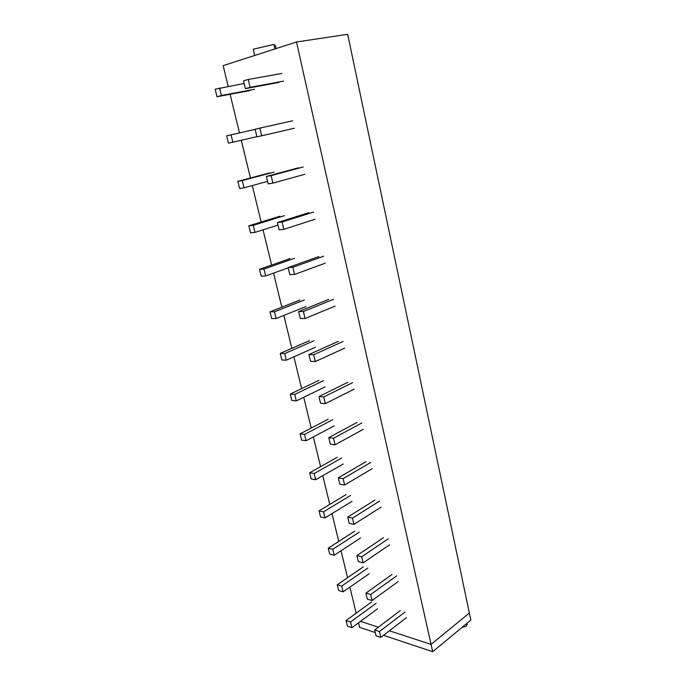 <?xml version="1.0" encoding="UTF-8"?>
<svg xmlns="http://www.w3.org/2000/svg" width="686" height="686" viewBox="0 0 686 686"><rect width="100%" height="100%" fill="white"/><g stroke="black" fill="none" stroke-linecap="round" stroke-linejoin="round"><path stroke-width="1.03" d="M432.703 651.7L470.853 620.118L469.37 613.044L431.065 644.394L296.515 42L347.665 34.3L469.37 613.044L431.065 644.394L389.399 630.794L431.065 644.394L432.703 651.7L383.525 635.313M360.502 621.353L378.372 627.184L360.502 621.353M296.515 42L223.147 65.642L228.189 86.359M230.11 94.291L239.491 132.904M241.283 140.253L250.45 177.991M252.285 185.554L261.152 222.024M263.047 229.836L271.605 265.07M273.56 273.114L281.835 307.165M283.841 315.423L291.842 348.342M293.9 356.806L301.634 388.628M303.735 397.288L311.212 428.055M313.356 436.896L320.585 466.643M322.78 475.664L329.769 504.424M331.998 513.617L338.755 541.426M341.028 550.772L347.562 577.663M349.869 587.156L356.188 613.173M467.157 624.08L466.326 626.155L461.832 627.587M254.712 55.472L253.245 49.212L273.885 44.427L275.429 45.808L276.064 48.586M274.923 48.955L273.885 44.427M376.117 603.286L350.529 621.996L351.927 627.681L347.468 626.181L346.07 620.521L371.649 601.939M377.437 608.859L351.927 627.681M350.529 621.996L346.07 620.521M405.04 612.015L379.427 631.557L374.676 629.988L400.298 610.583M379.427 631.557L380.807 637.397L376.065 635.802L374.676 629.988M406.352 617.743L380.807 637.397M367.782 568.059L341.714 586.05L343.137 591.847L338.678 590.509L337.255 584.729L363.314 566.868M369.128 573.745L343.137 591.847M341.714 586.05L337.255 584.729M396.757 575.794L370.637 594.556L365.887 593.158L391.998 574.525M370.637 594.556L372.052 600.533L367.302 599.101L365.887 593.158M398.094 581.642L372.052 600.533M359.284 532.122L332.71 549.34L334.168 555.266L329.7 554.091L328.251 548.191L354.799 531.084M360.656 537.918L334.168 555.266M332.71 549.34L328.251 548.191M388.293 538.802L361.659 556.758L356.9 555.54L383.525 537.704M361.659 556.758L363.108 562.863L358.349 561.611L356.9 555.54M389.657 544.77L363.108 562.863M350.606 495.429L323.518 511.85L325.001 517.904L320.534 516.91L319.05 510.881L346.121 494.563M352.004 501.346L325.001 517.904M323.518 511.85L319.05 510.881M379.65 501.02L352.484 518.127L347.716 517.098L374.873 500.103M352.484 518.127L353.959 524.37L349.2 523.307L347.716 517.098M381.039 507.117L353.959 524.37M341.739 457.974L314.128 473.554L315.646 479.737L311.178 478.922L309.66 472.774L337.255 457.288M343.171 464.019L315.646 479.737M314.128 473.554L309.66 472.774M370.817 462.415L343.103 478.639L338.335 477.808L366.041 461.687M343.103 478.639L344.612 485.019L339.853 484.153L338.335 477.808M372.241 468.649L344.612 485.019M332.693 419.721L304.533 434.435L306.085 440.746L301.617 440.129L300.065 433.844L328.208 419.223M334.159 425.895L306.085 440.746M304.533 434.435L300.065 433.844M361.788 422.979L333.516 438.268L328.748 437.642L357.012 422.439M333.516 438.268L335.06 444.794L330.292 444.125L328.748 437.642M363.246 429.342L335.06 444.794M323.458 380.653L294.723 394.45L296.309 400.907L291.85 400.478L290.264 394.056L318.964 380.344M324.941 386.964L296.309 400.907M294.723 394.45L290.264 394.056M352.57 382.668L323.706 396.98L318.939 396.559L347.785 382.334M323.706 396.98L325.293 403.651L320.525 403.197L318.939 396.559M354.062 389.176L325.293 403.651M314.017 340.745L284.699 353.573L286.319 360.176L281.86 359.961L280.248 353.393L309.523 340.633M315.534 347.185L286.319 360.176M284.699 353.573L280.248 353.393M343.137 341.457L313.674 354.739L308.906 354.551L338.352 341.336M313.674 354.739L315.294 361.565L310.526 361.333L308.906 354.551M344.664 348.111L315.294 361.565M304.37 299.962L274.451 311.787L276.106 318.536L271.656 318.536L270.001 311.821L299.876 300.065M305.922 306.548L276.106 318.536M274.451 311.787L270.001 311.821M333.499 299.31L303.409 311.521L298.642 311.564L328.705 299.422M303.409 311.521L305.064 318.501L300.296 318.51L298.642 311.564M335.06 306.119L305.064 318.501M294.508 258.279L263.973 269.041L265.662 275.952L261.22 276.184L259.522 269.315L290.024 258.596M288.197 267.849L265.662 275.952M263.973 269.041L259.522 269.315M323.638 256.204L292.896 267.283L288.137 267.574L318.844 256.547M292.896 267.283L294.594 274.434L289.835 274.683L288.137 267.574M325.233 263.167L294.594 274.434M284.424 215.661L253.254 225.325L254.986 232.383L250.544 232.854L248.812 225.831L279.948 216.21M277.993 225.102L254.986 232.383M253.254 225.325L248.812 225.831M313.545 212.103L282.143 221.998L277.384 222.547L308.751 212.694M282.143 221.998L283.875 229.321L279.116 229.827L277.384 222.547M315.174 219.228L283.875 229.321M274.117 172.092L242.278 180.59L244.053 187.81L239.62 188.539L237.845 181.344L269.641 172.872M267.549 181.378L244.053 187.81M242.278 180.59L237.845 181.344M303.221 166.972L271.124 175.625L266.374 176.439L298.427 167.821M271.124 175.625L272.908 183.119L268.149 183.891L266.374 176.439M304.893 174.27L272.908 183.119M231.053 134.799L232.863 142.191L228.438 143.177L226.629 135.819L255.141 129.405M256.873 136.66L232.863 142.191M259.84 128.111L255.098 129.217L256.916 136.848L261.666 135.794L259.84 128.111L292.648 120.779M294.363 128.248L261.666 135.794M250.064 90.535L216.999 96.752L215.147 89.223L244.173 83.469M219.554 87.919L221.415 95.491L254.532 89.283M216.999 96.752L221.415 95.491M248.281 79.439L243.539 80.837L245.408 88.657L250.15 87.302L248.281 79.439L281.826 73.479M278.79 82.466L245.408 88.657M283.575 81.12L250.15 87.302M358.529 622.802L359.635 627.347L375.293 632.569M466.995 623.317L467.252 624.526"/></g></svg>
